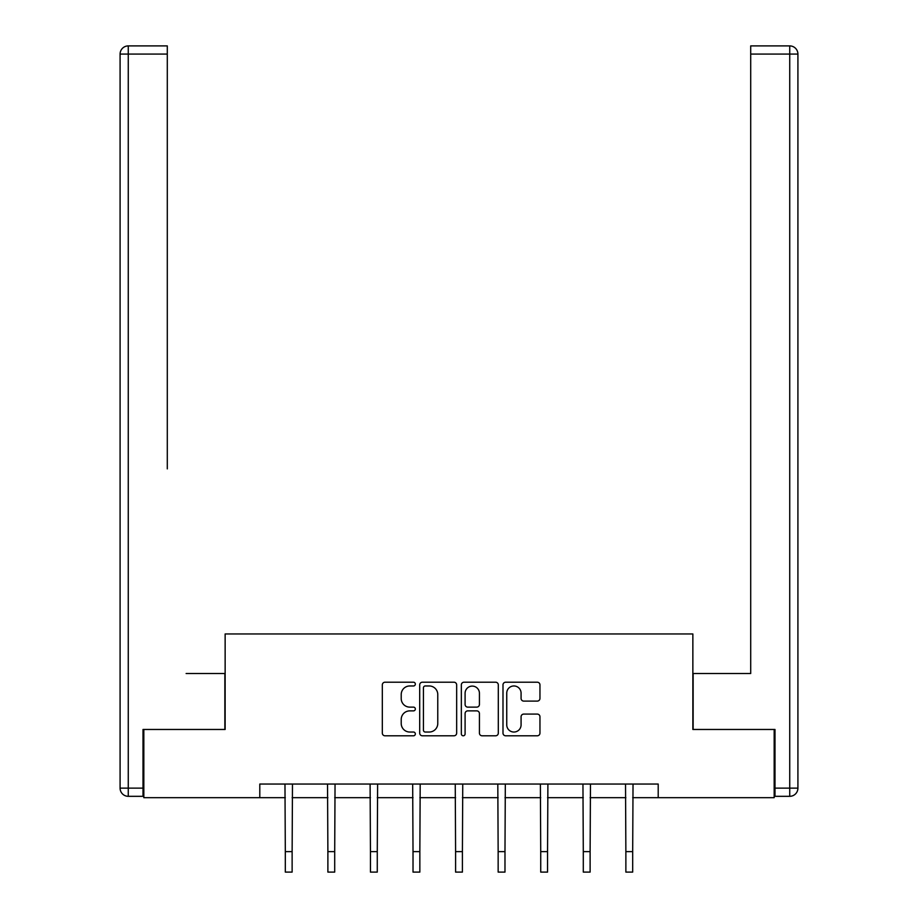 <?xml version="1.0" encoding="UTF-8"?>
<svg xmlns="http://www.w3.org/2000/svg" width="918" height="918" viewBox="0 0 918 918"><rect width="100%" height="100%" fill="white"/><g stroke="black" fill="none" stroke-linecap="round" stroke-linejoin="round"><path stroke-width="1.38" d="M415.338 684.094A1.87 1.87 0 0 0 413.467 682.212L385.009 682.212A2.674 2.674 0 0 0 382.324 684.897L382.324 733.103A2.674 2.674 0 0 0 385.009 735.788L413.467 735.788A1.87 1.87 0 0 0 415.338 733.907A1.87 1.87 0 0 0 413.467 732.036L409.784 732.036A8.572 8.572 0 0 1 401.212 723.464L401.212 719.448A8.572 8.572 0 0 1 409.784 710.876L413.467 710.876A1.87 1.87 0 0 0 415.338 708.994A1.87 1.87 0 0 0 413.467 707.124L409.784 707.124A8.572 8.572 0 0 1 401.212 698.552L401.212 694.536A8.572 8.572 0 0 1 409.784 685.964L413.467 685.964A1.87 1.87 0 0 0 415.338 684.094M537.282 701.1A2.674 2.674 0 0 0 539.956 698.414L539.956 684.897A2.674 2.674 0 0 0 537.282 682.212L505.669 682.212A2.674 2.674 0 0 0 502.995 684.897L502.995 733.103A2.674 2.674 0 0 0 505.669 735.788L537.282 735.788A2.674 2.674 0 0 0 539.956 733.103L539.956 716.763A2.674 2.674 0 0 0 537.282 714.089L523.753 714.089A2.674 2.674 0 0 0 521.08 716.763L521.08 724.864A7.16 7.16 0 0 1 513.908 732.036A7.16 7.16 0 0 1 506.747 724.864L506.747 693.124A7.16 7.16 0 0 1 513.908 685.964A7.16 7.16 0 0 1 521.08 693.124L521.08 698.414A2.674 2.674 0 0 0 523.753 701.1L537.282 701.1M167.294 45.9L128.268 45.9L167.294 45.9L149.829 45.9L167.294 45.9L167.294 54.082L128.268 54.082L128.268 788.137L143.001 788.137L143.001 729.466L225.139 729.466L225.139 633.959L692.86 633.959L692.86 729.466L774.172 729.466L774.172 797.685L658.206 797.685L658.206 784.041L259.794 784.041L259.794 797.685L285.314 797.685M143.828 729.466L143.828 797.685L259.794 797.685M456.659 684.897A2.674 2.674 0 0 0 453.974 682.212L422.372 682.212A2.674 2.674 0 0 0 419.698 684.897L419.698 733.103A2.674 2.674 0 0 0 422.372 735.788L453.974 735.788A2.674 2.674 0 0 0 456.659 733.103L456.659 684.897M464.026 682.212L495.628 682.212A2.674 2.674 0 0 1 498.302 684.897L498.302 733.103A2.674 2.674 0 0 1 495.628 735.788L482.099 735.788A2.674 2.674 0 0 1 479.425 733.103L479.425 713.55A2.674 2.674 0 0 0 476.74 710.876L467.767 710.876A2.674 2.674 0 0 0 465.093 713.55L465.093 733.907A1.87 1.87 0 0 1 463.223 735.788A1.87 1.87 0 0 1 461.341 733.907L461.341 684.897A2.674 2.674 0 0 1 464.026 682.212M292.131 797.685L327.887 797.685M334.703 797.685L370.447 797.685M377.275 797.685L413.02 797.685M419.847 797.685L455.592 797.685M462.408 797.685L498.153 797.685M504.98 797.685L540.725 797.685M547.553 797.685L583.297 797.685M590.113 797.685L625.869 797.685M632.686 797.685L658.206 797.685M425.321 685.964A1.87 1.87 0 0 0 423.439 687.834L423.439 730.154A1.87 1.87 0 0 0 425.321 732.036L429.199 732.036A8.572 8.572 0 0 0 437.771 723.464L437.771 694.536A8.572 8.572 0 0 0 429.199 685.964L425.321 685.964M479.425 693.262A7.16 7.16 0 0 0 472.254 686.102A7.16 7.16 0 0 0 465.093 693.262L465.093 704.45A2.674 2.674 0 0 0 467.767 707.124L476.74 707.124A2.674 2.674 0 0 0 479.425 704.45L479.425 693.262M284.97 784.041L285.314 851.629L292.131 851.629L292.475 784.041M285.314 851.629L285.314 872.1L292.131 872.1L292.131 851.629M224.864 729.466L224.864 673.525L186.124 673.525M167.294 54.082L167.294 468.868M120.086 788.137L128.268 788.137L128.268 796.319L143.001 796.319L128.268 796.319A8.182 8.182 0 0 1 120.086 788.137L120.086 54.082A8.182 8.182 0 0 1 128.268 45.9A8.182 8.182 0 0 0 120.086 54.082A8.182 8.182 0 0 1 128.268 45.9A8.182 8.182 0 0 0 120.086 54.082L128.268 54.082L128.268 45.9M143.001 788.137L143.001 796.319M731.875 673.525L750.706 673.525L750.706 45.9L789.732 45.9L768.171 45.9M693.136 729.466L693.136 673.525L750.706 673.525L750.706 468.868M774.999 788.137L797.914 788.137L797.914 54.082L797.914 788.137A8.182 8.182 0 0 1 789.732 796.319L774.999 796.319L774.999 729.466L774.172 729.466M789.732 45.9A8.182 8.182 0 0 1 797.914 54.082A8.182 8.182 0 0 0 789.732 45.9A8.182 8.182 0 0 1 797.914 54.082A8.182 8.182 0 0 0 789.732 45.9L789.732 54.082L750.706 54.082M327.531 784.041L327.887 851.629L334.703 851.629L335.047 784.041M327.887 851.629L327.887 872.1L334.703 872.1L334.703 851.629M370.103 784.041L370.447 851.629L377.275 851.629L377.619 784.041M370.447 851.629L370.447 872.1L377.275 872.1L377.275 851.629M412.675 784.041L413.02 851.629L419.847 851.629L420.192 784.041M413.02 851.629L413.02 872.1L419.847 872.1L419.847 851.629M455.248 784.041L455.592 851.629L462.408 851.629L462.752 784.041M455.592 851.629L455.592 872.1L462.408 872.1L462.408 851.629M497.808 784.041L498.153 851.629L504.98 851.629L505.325 784.041M498.153 851.629L498.153 872.1L504.98 872.1L504.98 851.629M540.381 784.041L540.725 851.629L547.553 851.629L547.897 784.041M540.725 851.629L540.725 872.1L547.553 872.1L547.553 851.629M582.953 784.041L583.297 851.629L590.113 851.629L590.469 784.041M583.297 851.629L583.297 872.1L590.113 872.1L590.113 851.629M625.525 784.041L625.869 851.629L632.686 851.629L633.03 784.041M625.869 851.629L625.869 872.1L632.686 872.1L632.686 851.629M789.732 796.319L789.732 54.082L797.914 54.082"/></g></svg>
